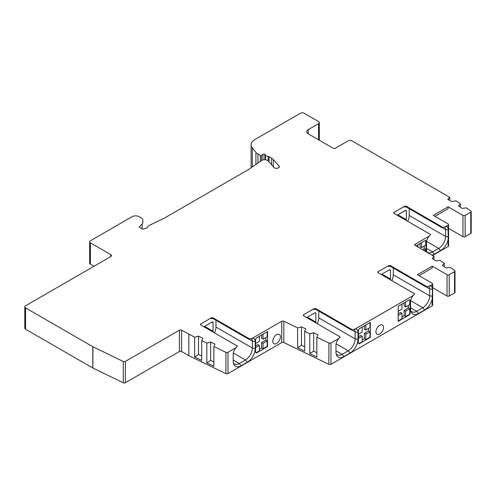 <?xml version="1.0" encoding="UTF-8"?>
<svg xmlns="http://www.w3.org/2000/svg" width="496" height="496" viewBox="0 0 496 496"><rect width="100%" height="100%" fill="white"/><g stroke="black" fill="none" stroke-linecap="round" stroke-linejoin="round"><path stroke-width="0.74" d="M471.2 211.513L471.2 232.829A1.538 0.887 180 0 1 470.747 233.455L470.747 212.139A1.538 0.887 0 0 0 471.2 211.513A1.538 0.887 0 0 0 470.84 210.943L466.314 207.83L462.222 208.463L458.608 205.976L460.393 203.757L457.808 201.977A1.538 0.887 180 0 0 457.715 201.922L455.867 200.855L451.726 201.593L447.727 199.287L449.736 197.315L351.85 140.802A2.561 1.476 0 0 0 348.229 140.802L335.346 148.236A1.538 0.887 180 0 1 333.176 148.236L308.208 133.821A5.115 2.957 180 0 1 306.708 131.731A5.115 2.957 180 0 1 308.208 129.642L318.556 123.665A2.561 1.476 0 0 0 319.306 122.624A2.561 1.476 0 0 0 318.556 121.576L304.079 113.218A2.561 1.476 0 0 0 300.464 113.218L254.845 139.556A12.797 7.384 0 0 0 251.1 144.776A12.797 7.384 0 0 0 252.297 147.901L255.905 152.371A10.236 5.909 0 0 0 257.945 154.051L260.313 155.415A0.769 0.44 0 0 0 261.448 155.391L262.979 154.33A1.277 0.738 0 0 1 264.864 154.281L264.994 154.355A1.538 0.887 0 0 1 265.434 154.888A3.069 1.773 0 0 0 268.156 156.463A1.513 0.874 0 0 1 269.061 156.711L271.523 158.131A9.722 5.617 0 0 1 273.315 159.551L278.994 165.993A2.815 1.624 0 0 1 279.304 166.73A2.815 1.624 0 0 1 277.146 168.311A2.815 1.624 0 0 1 273.978 167.468L268.299 161.026A4.092 2.362 0 0 0 261.51 160.58L248.558 169.496A5.115 2.957 0 0 1 248.26 169.682L164.877 217.825A5.115 2.957 0 0 1 164.548 217.998L149.11 225.475A4.092 2.362 0 0 0 147.647 227.205A1.538 0.887 0 0 1 146.884 227.937L142.873 229.276L139.078 227.081L142.147 224.012A5.115 2.957 0 0 0 142.829 222.53L142.829 220.026A5.115 2.957 0 0 0 141.335 217.936L139.258 216.74A5.115 2.957 0 0 0 132.017 216.74L90.402 240.765A2.561 1.476 0 0 0 89.652 241.812A2.561 1.476 0 0 0 90.402 242.854L110.664 254.553A2.561 1.476 180 0 1 111.414 255.601A2.561 1.476 180 0 1 110.664 256.643L25.55 305.784A2.561 1.476 0 0 0 24.8 306.832A2.561 1.476 0 0 0 25.55 307.873L92.814 346.71A1.538 0.887 0 0 0 92.913 346.766L123.268 361.466A1.538 0.887 0 0 0 125.339 361.417L179.428 330.193A1.538 0.887 180 0 1 181.598 330.193L181.598 351.503A1.538 0.887 0 0 0 179.428 351.503L125.339 382.726A1.538 0.887 180 0 1 123.268 382.782L92.913 368.075A1.538 0.887 0 0 1 92.814 368.026L92.814 346.71M251.36 167.567A12.797 7.384 180 0 1 251.1 166.092L251.1 144.776M94.017 266.253L90.402 264.17A2.561 1.476 180 0 1 89.652 263.122L89.652 241.812M25.55 307.873L25.55 329.189A2.561 1.476 180 0 1 24.8 328.141L24.8 306.832M25.55 329.189L92.814 368.026M316.839 337.199L316.839 357.046L309.783 353.629L313.621 351.137L313.621 332.748L317.936 334.837L316.839 337.199L328.898 343.04A1.538 0.887 0 0 0 330.968 342.99L330.968 364.3A1.538 0.887 180 0 1 328.898 364.355L283.824 342.519A1.538 0.887 0 0 0 281.753 342.569L228.005 373.6A1.538 0.887 180 0 1 225.934 373.655L188.833 355.682L181.598 351.503M330.968 364.3L432.208 305.852L432.208 299.026A11.203 6.467 -60 0 1 424.613 309.981L418.457 313.534A11.203 6.467 -60 0 1 411.06 311.922A11.203 6.467 -60 0 1 410.539 308.958L410.539 301.996A6.597 3.807 -60 0 1 413.348 295.424L414.718 293.868L378.287 272.837A1.538 0.887 180 0 1 377.84 272.211A1.538 0.887 180 0 1 378.287 271.585L378.287 272.347A1.538 0.887 0 0 0 377.989 272.589M378.287 271.585L388.424 265.732A1.538 0.887 180 0 1 390.594 265.732L427.025 286.769L429.716 285.975L432.208 284.537A1.538 0.887 0 0 0 432.661 283.91L432.661 305.22A1.538 0.887 180 0 1 432.208 305.852M432.661 283.91A1.538 0.887 0 0 0 432.208 283.284L417.372 274.716L432.208 266.154L447.045 274.716A1.538 0.887 0 0 0 449.221 274.716L449.221 296.031A1.538 0.887 180 0 1 447.045 296.031L432.661 287.723M449.221 296.031L454.559 292.95L454.559 271.634A1.538 0.887 0 0 0 455.006 271.008A1.538 0.887 0 0 0 454.646 270.438L450.126 267.325L446.034 267.958L442.413 265.472L444.205 263.252L439.927 260.307L435.835 260.939L432.214 258.453L433.957 256.296L433.957 259.65M455.006 271.008L455.006 292.318A1.538 0.887 180 0 1 454.559 292.95M448.136 225.196L445.644 226.635A6.597 3.807 -60 0 1 448.136 228.179L448.136 225.196A1.538 0.887 0 0 0 448.582 224.57L448.582 245.886A1.538 0.887 180 0 1 448.136 246.512L432.568 255.496M470.747 233.455L465.143 236.691A1.538 0.887 180 0 1 462.973 236.691L448.582 228.383M415.195 244.212L415.195 245.47A1.538 0.887 180 0 1 414.749 244.844A1.538 0.887 180 0 1 415.195 244.212L429.276 236.09L430.64 234.534L394.208 213.497A1.538 0.887 180 0 1 393.762 212.871A1.538 0.887 180 0 1 394.208 212.245L404.345 206.392A1.538 0.887 180 0 1 406.515 206.392L442.947 227.428L445.284 226.678M415.195 245.47L433.957 256.296M449.221 274.716L454.559 271.634M429.362 286.018L429.716 285.975A6.597 3.807 -60 0 1 432.208 287.519L432.469 289.286L429.679 288.852A5.115 2.957 120 0 0 428.618 286.508A5.115 2.957 120 0 0 428.042 286.304M330.968 342.99L338.799 338.47L340.169 336.914L303.738 315.878A1.538 0.887 180 0 1 303.285 315.251A1.538 0.887 180 0 1 303.738 314.625L313.869 308.772A1.538 0.887 180 0 1 316.039 308.772L352.47 329.809L355.167 329.015L413.348 295.424M354.807 329.059L355.167 329.015A6.597 3.807 -60 0 1 357.982 332.339L357.982 339.301A11.203 6.467 -60 0 1 350.058 353.022L343.908 356.574A11.203 6.467 -60 0 1 336.511 354.962A11.203 6.467 -60 0 1 335.984 351.999L335.984 345.036A6.597 3.807 -60 0 1 338.799 338.47M313.621 332.748L309.783 333.783L304.687 331.309L305.784 328.947L301.469 326.858L297.631 327.893L283.824 321.203L283.824 342.519M252.03 338.253L252.39 338.21A6.597 3.807 -60 0 1 255.204 341.527L255.204 348.496A11.203 6.467 -60 0 1 247.281 362.216L241.13 365.769A11.203 6.467 -60 0 1 233.728 364.157A11.203 6.467 -60 0 1 233.207 361.193L233.207 354.225A6.597 3.807 -60 0 1 236.022 347.659L237.392 346.103L200.961 325.072A1.538 0.887 180 0 1 200.508 324.446A1.538 0.887 180 0 1 200.961 323.82L211.091 317.967A1.538 0.887 180 0 1 213.261 317.967L249.693 339.004L252.39 338.21L281.753 321.259A1.538 0.887 180 0 1 283.824 321.203M236.022 347.659L228.005 352.29A1.538 0.887 0 0 1 225.934 352.34L213.875 346.499L214.973 344.137L210.657 342.048L206.82 343.083L201.723 340.609L202.821 338.247L198.505 336.158L194.668 337.193L181.598 330.193M142.829 220.026L142.829 222.53M470.747 212.139L465.143 215.382L465.143 236.691M448.582 224.57A1.538 0.887 0 0 0 448.136 223.944L433.293 215.382L448.136 206.813L462.973 215.382A1.538 0.887 0 0 0 465.143 215.382M406.515 206.392L406.515 207.161L441.8 227.528L442.947 227.428M406.515 207.161A1.538 0.887 0 0 0 404.345 207.161L404.345 206.392M214.477 332.878A9.722 5.617 120 0 0 215.977 327.056L215.977 320.298M213.082 322.71L211.997 322.084A1.538 0.887 -60 0 1 212.765 322.009A1.538 0.887 -60 0 1 213.082 322.71L213.082 331.235A1.538 0.887 -60 0 1 212.927 331.979M211.997 322.084L203.893 326.765M407.731 221.303A9.722 5.617 120 0 0 409.231 215.481L409.231 208.723M406.174 220.404A1.538 0.887 -60 0 0 406.336 219.66L406.336 211.135L405.251 210.509A1.538 0.887 -60 0 1 406.019 210.434A1.538 0.887 -60 0 1 406.336 211.135M405.251 210.509L397.141 215.19M200.961 323.82L200.961 324.582A1.538 0.887 0 0 0 200.657 324.824M213.261 317.967L213.261 318.73A1.538 0.887 0 0 0 211.091 318.73L211.091 317.967M213.261 318.73L248.546 339.103L249.693 339.004M255.204 341.527L252.346 341.087A5.115 2.957 120 0 0 251.286 338.743A5.115 2.957 120 0 0 250.709 338.539M248.862 339.078L252.346 341.087L252.346 348.056L215.977 327.056M247.281 362.216L245.47 359.966A9.722 5.617 120 0 0 252.346 348.056L255.204 348.496M233.325 352.954L245.47 359.966L239.32 363.518L233.207 359.991M233.387 363.01A9.722 5.617 120 0 0 234.459 363.996A9.722 5.617 120 0 0 239.32 363.518L241.13 365.769M267.549 331.545L256.692 337.813A1.538 0.887 -60 0 0 255.607 339.698L255.607 352.234A1.538 0.887 -60 0 0 255.924 352.935A1.538 0.887 -60 0 0 256.692 352.861L267.549 346.592L267.549 331.545M272.794 341.267A5.375 3.1 120 0 0 273.91 343.722A5.375 3.1 120 0 0 278.051 342.283A5.375 3.1 120 0 0 280.395 336.877A5.375 3.1 120 0 0 279.285 334.416A5.375 3.1 120 0 0 275.144 335.854A5.375 3.1 120 0 0 272.794 341.267M426.052 251.739L426.052 241.292A1.538 0.887 -60 0 0 425.735 240.585A1.538 0.887 -60 0 0 424.967 240.665L415.921 245.886M425.692 251.528L425.692 249.438L423.882 250.48M425.537 240.517A1.538 0.887 -60 0 1 425.692 241.081L425.692 245.26L421.532 247.659L420.081 246.828L420.081 243.48M421.532 242.649L421.532 247.659M417.911 244.739L417.911 247.033M255.769 352.792A1.538 0.887 120 0 0 256.333 352.65L259.408 350.877L259.408 345.439L257.963 344.608L255.607 345.966M259.408 349.203L261.578 347.95L261.578 342.519L265.744 340.113L265.744 337.609M267.549 346.592L267.189 346.382L263.029 348.787L261.578 347.95M422.437 249.649L424.247 248.601L424.247 246.097M267.189 331.756L267.189 336.772L263.029 339.171L261.578 338.34L261.578 334.992M425.692 249.438L424.247 248.601M426.839 252.185A11.203 6.467 -60 0 1 426.461 249.624L426.461 242.656A6.597 3.807 -60 0 1 429.276 236.09M448.136 228.179L448.136 239.686A11.203 6.467 -60 0 1 440.535 250.641L434.384 254.194A11.203 6.467 -60 0 1 431.973 255.155M448.39 229.946L445.6 229.518L445.6 236.48L409.231 215.481M440.535 250.641L438.724 248.391A9.722 5.617 120 0 0 445.6 236.48L448.39 236.914M426.579 241.378L438.724 248.391L432.574 251.943L426.461 248.415M426.634 251.441A9.722 5.617 120 0 0 427.707 252.427A9.722 5.617 120 0 0 432.574 251.943L434.384 254.194M394.208 212.245L394.208 213.007A1.538 0.887 0 0 0 393.911 213.255M442.116 227.503L445.6 229.518A5.115 2.957 120 0 0 444.54 227.174A5.115 2.957 120 0 0 443.963 226.963M448.136 206.813L448.136 208.692L434.924 216.318M460.393 203.757L460.393 207.204M449.736 197.315L449.736 200.446M448.409 198.958L448.409 199.677M263.029 348.787L263.029 343.35L261.578 342.519M267.189 346.382L267.189 340.95L265.744 340.113M267.189 340.95L263.029 343.35M263.029 334.161L263.029 339.171M259.408 336.251L259.408 341.26L255.607 343.455M255.607 347.634L259.408 345.439M444.205 263.252L444.205 266.699M358.385 330.503L358.385 343.04A1.538 0.887 -60 0 0 358.707 343.74A1.538 0.887 -60 0 0 359.47 343.666L370.332 337.398L370.332 322.357L359.47 328.625A1.538 0.887 -60 0 0 358.385 330.503M410.13 300.626A1.538 0.887 -60 0 0 409.814 299.925A1.538 0.887 -60 0 0 409.045 299.999L398.189 306.268L398.189 321.315L409.045 315.047A1.538 0.887 -60 0 0 410.13 313.162L410.13 300.626L409.77 300.421L409.77 304.6L405.61 306.999L404.159 306.162L404.159 302.82M375.937 331.861A5.375 3.1 120 0 0 377.047 334.323A5.375 3.1 120 0 0 381.188 332.884A5.375 3.1 120 0 0 383.538 327.472A5.375 3.1 120 0 0 382.422 325.016A5.375 3.1 120 0 0 378.281 326.455A5.375 3.1 120 0 0 375.937 331.861M370.332 337.398L369.966 337.187L365.806 339.593L365.806 334.161L364.355 333.324L368.522 330.919L368.522 328.414M369.966 337.187L369.966 331.756L365.806 334.161M369.966 322.561L369.966 327.577L365.806 329.983L364.355 329.146L364.355 325.804M365.806 324.967L365.806 329.983M362.185 327.056L362.185 332.072L358.385 334.261M358.385 338.439L362.185 336.251L360.741 335.414L358.385 336.772M358.546 343.598A1.538 0.887 120 0 0 359.11 343.455L362.185 341.682L362.185 336.251M365.806 339.593L364.355 338.756L364.355 333.324M362.185 340.008L364.355 338.756M398.189 320.893L401.989 318.699L401.989 313.267L400.539 312.43L398.189 313.788M401.989 317.031L404.159 315.778L404.159 310.341L408.32 307.942L408.32 305.431M410.13 313.162L409.77 312.957A1.538 0.887 -60 0 1 408.685 314.836L405.61 316.609L404.159 315.778M405.61 316.609L405.61 311.178L404.159 310.341M409.77 312.957L409.77 308.779L408.32 307.942M409.77 308.779L405.61 311.178M405.61 301.983L405.61 306.999M409.609 299.857A1.538 0.887 -60 0 1 409.77 300.421M401.989 304.073L401.989 309.089L398.189 311.283M398.189 315.462L401.989 313.267M369.966 331.756L368.522 330.919M304.687 331.309L304.687 351.162L297.631 347.739L297.631 327.893M309.783 353.629L309.783 333.783M297.631 347.739L301.469 345.247L301.469 326.858M301.469 345.247L304.687 346.803M313.621 351.137L316.839 352.693M303.738 314.625L303.738 315.388A1.538 0.887 0 0 0 303.44 315.636M316.039 308.772L316.039 309.541A1.538 0.887 0 0 0 313.869 309.541L313.869 308.772M316.039 309.541L351.329 329.908L352.47 329.809M317.254 323.683A9.722 5.617 120 0 0 318.754 317.862L318.754 311.104M315.859 313.515L314.774 312.889A1.538 0.887 -60 0 1 315.543 312.815A1.538 0.887 -60 0 1 315.859 313.515L315.859 322.04A1.538 0.887 -60 0 1 315.704 322.784M314.774 312.889L306.671 317.57M391.803 280.643A9.722 5.617 120 0 0 393.309 274.821L393.309 268.063M390.253 279.744A1.538 0.887 -60 0 0 390.414 279L390.414 270.475L389.323 269.849L381.219 274.53M389.323 269.849A1.538 0.887 -60 0 1 390.092 269.774A1.538 0.887 -60 0 1 390.414 270.475M357.982 332.339L355.124 331.892A5.115 2.957 120 0 0 354.063 329.549A5.115 2.957 120 0 0 353.487 329.344M351.639 329.883L355.124 331.892L355.124 338.861L318.754 317.862M350.058 353.022L348.248 350.771A9.722 5.617 120 0 0 355.124 338.861L357.982 339.301M336.108 343.759L348.248 350.771L342.097 354.324L335.984 350.796M336.164 353.822A9.722 5.617 120 0 0 337.237 354.807A9.722 5.617 120 0 0 342.097 354.324L343.908 356.574M390.594 265.732L390.594 266.495A1.538 0.887 0 0 0 388.424 266.495L388.424 265.732M390.594 266.495L425.878 286.868L427.025 286.769M426.188 286.843L429.679 288.852L429.679 295.821L393.309 274.821M432.208 299.026L432.469 289.286M432.208 266.154L432.208 268.032L419.002 275.658M424.613 309.981L422.803 307.731A9.722 5.617 120 0 0 429.679 295.821L432.469 296.255M410.657 300.719L422.803 307.731L416.646 311.283L410.539 307.756M410.713 310.781A9.722 5.617 120 0 0 411.785 311.761A9.722 5.617 120 0 0 416.646 311.283L418.457 313.534M188.833 334.372L188.833 355.682M201.723 340.609L201.723 360.462L194.668 357.039L194.668 337.193M213.875 346.499L213.875 366.346L206.82 362.929L206.82 343.083M194.668 357.039L198.505 354.547L198.505 336.158M198.505 354.547L201.723 356.103M206.82 362.929L210.657 360.437L210.657 342.048M210.657 360.437L213.875 361.993M308.208 133.821L308.208 129.642M318.556 139.798L318.556 123.665M213.082 331.235L204.612 326.343M406.336 219.66L397.866 214.774M228.005 373.6L228.005 352.29M281.753 321.259L281.753 342.569M256.333 352.65L256.692 352.861M426.052 241.292L425.692 241.081M448.136 246.512L448.136 239.686M462.973 215.382L462.973 236.691M432.208 287.519L432.208 284.537M359.11 343.455L359.47 343.666M409.045 315.047L408.685 314.836M328.898 343.04L328.898 364.355M315.859 322.04L307.39 317.155M390.414 279L381.945 274.114M447.045 274.716L447.045 296.031M225.934 373.655L225.934 352.34M179.428 330.193L179.428 351.503M125.339 361.417L125.339 382.726M123.268 361.466L123.268 382.782M92.913 346.766L92.913 368.075M110.664 254.553L110.664 256.643M90.402 264.17L90.402 242.854M142.147 224.012L142.147 228.854M278.994 167.468L278.994 165.993M273.315 166.712L273.315 159.551M271.523 164.684L271.523 158.131M269.061 161.901L269.061 156.711M268.156 160.884L268.156 156.463M265.434 159.78L265.434 154.888M264.994 159.749L264.994 154.355M264.864 159.743L264.864 154.281M262.979 159.941L262.979 154.33M261.448 160.63L261.448 155.391M260.313 161.405L260.313 155.415M257.945 163.035L257.945 154.051M255.905 164.436L255.905 152.371M252.297 166.923L252.297 147.901M319.306 122.624L319.306 140.232"/></g></svg>
